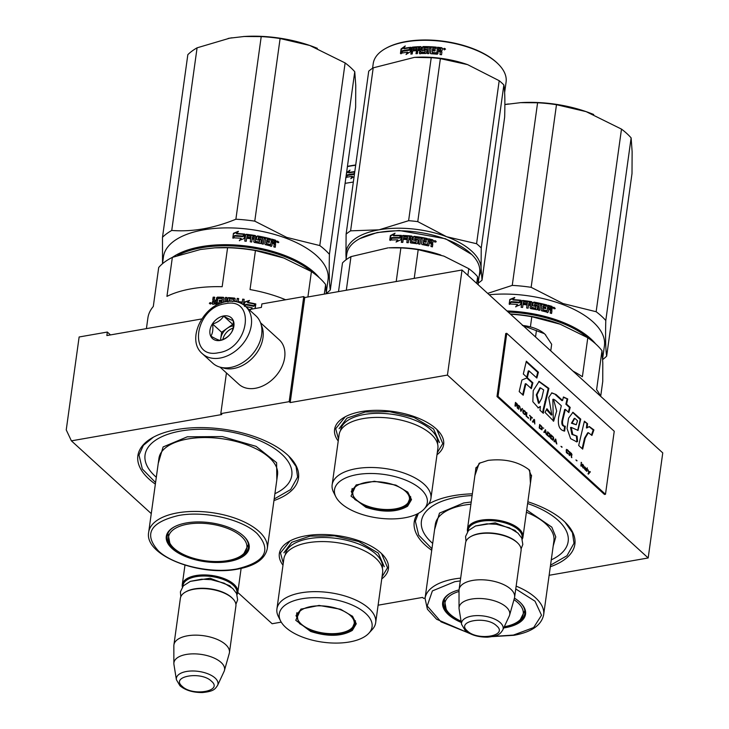 <?xml version="1.0" encoding="UTF-8"?>
<svg xmlns="http://www.w3.org/2000/svg" width="729" height="729" viewBox="0 0 729 729"><rect width="100%" height="100%" fill="white"/><g stroke="black" fill="none" stroke-linecap="round" stroke-linejoin="round"><path stroke-width="1.09" d="M474.889 475.609L479.108 463.325L488.102 460.382C504.641 458.477 518.31 461.612 529.117 469.795L529.701 470.351L530.42 483.318M151.268 513.617L71.396 440.845L221.816 414.537L220.805 413.616L289.176 401.661L290.188 402.581L447.442 375.08L648.181 557.967L549.137 575.29M237.782 592.44L272.127 623.732L281.239 622.138M378.105 605.198L422.547 597.425L423.567 598.354L425.098 598.081M282.989 565.203A55.058 25.852 7.9 0 1 289.577 541.164A55.058 25.852 7.9 0 1 305.998 535.788A55.058 25.852 7.9 0 1 381.96 553.985A55.058 25.852 7.9 0 1 381.75 578.908M338.229 441.036A55.058 25.852 7.9 0 1 344.817 417.006A55.058 25.852 7.9 0 1 361.238 411.621A55.058 25.852 7.9 0 1 437.19 429.818A55.058 25.852 7.9 0 1 436.99 454.741M155.359 484.129A81.083 38.072 7.9 0 1 152.944 437.427A81.083 38.072 7.9 0 1 177.129 429.509A81.083 38.072 7.9 0 1 288.994 456.308A81.083 38.072 7.9 0 1 273.949 500.577M431.732 550.295A81.083 38.072 7.9 0 1 417.38 513.881M428.616 503.994A81.083 38.072 7.9 0 1 429.308 503.602A81.083 38.072 7.9 0 1 453.493 495.674A81.083 38.072 7.9 0 1 472.365 493.834M527.86 501.762A81.083 38.072 7.9 0 1 565.358 522.474A81.083 38.072 7.9 0 1 550.322 566.752M71.396 440.845L66.239 429.91L79.133 336.98L107.336 332.05L106.853 335.55L201.76 318.947M447.442 375.08L462.022 270.012L662.761 452.9L648.181 557.967M462.022 270.012L304.768 297.514L290.188 402.581M304.768 297.514L303.756 296.594L289.176 401.661M226.446 372.947L220.805 413.616M303.756 296.594L261.875 303.92L261.392 307.419L249.054 309.579M528.889 469.594L531.496 476.411L531.213 477.595M475.682 469.895L475.736 468.674L480.092 462.824M107.336 332.05L110.489 334.912M431.942 548.718L418.692 535.159L415.348 521.208L418.373 513.371M428.57 504.058L429.782 503.347M564.975 522.101L572.42 532.68L574.005 543.223L566.989 555.735L550.541 565.175M338.511 439.013L335.695 428.716L345.291 416.742M436.799 429.436L442.776 443.578L437.272 452.718M283.271 563.18L280.455 552.883L290.051 540.909M381.559 553.603L387.546 567.745L382.032 576.885M155.578 482.552L142.319 468.984L138.984 455.033L143.376 445.328L153.409 437.172M288.602 455.935L296.047 466.505L297.632 477.048L290.616 489.569L274.168 499.01M202.38 353.729L212.722 363.151A32.03 23.337 -47.7 0 0 230.41 367.489A32.03 23.337 -47.7 0 0 261.647 334.693A32.03 23.337 -47.7 0 0 255.87 315.794L245.527 306.371C240.406 301.943 234.118 300.357 226.664 301.596C203.163 304.585 185.594 339.814 202.38 353.729A32.03 23.337 -47.7 0 0 220.067 358.067A32.03 23.337 -47.7 0 0 247.942 335.932A32.03 23.337 -47.7 0 0 245.527 306.371M225.334 303.692C194.67 307.574 187.444 359.634 218.527 352.718C249.19 348.836 256.408 296.776 225.334 303.692M223.63 315.949A14.015 10.206 -47.7 0 0 209.961 330.301A14.015 10.206 -47.7 0 0 220.231 340.461A14.015 10.206 -47.7 0 0 233.891 326.109A14.015 10.206 -47.7 0 0 223.63 315.949M223.685 316.14C221.242 319.903 217.543 322.528 212.586 324.004C213.278 329.189 212.722 333.235 210.9 336.133C215.292 338.703 218.436 340.124 220.313 340.407C225.27 338.93 228.97 336.306 231.412 332.542C233.234 329.645 233.79 325.599 233.098 320.414C231.211 320.131 228.077 318.71 223.685 316.14L232.733 324.387L221.634 332.251L220.513 340.343M212.586 324.004L221.634 332.251M233.38 324.678L232.733 324.387M233.344 325.899A12.01 8.748 -47.7 0 0 232.515 326.009A12.01 8.748 -47.7 0 0 227.184 328.314A12.01 8.748 -47.7 0 0 220.796 338.311A12.01 8.748 -47.7 0 0 220.705 340.279M222.864 339.486A12.01 8.748 132.3 0 1 233.061 328.15M222.281 367.616A30.035 21.879 -47.7 0 0 233.69 368.51A30.035 21.879 -47.7 0 0 262.978 337.764A30.035 21.879 -47.7 0 0 261.201 324.897M220.076 367.143L238.811 384.21A30.035 21.879 -47.7 0 0 255.387 388.275A30.035 21.879 -47.7 0 0 284.674 357.529A30.035 21.879 -47.7 0 0 279.262 339.814L260.526 322.747M182.387 587.009A28.03 13.158 7.9 0 1 182.268 584.658A28.03 13.158 7.9 0 1 203.555 574.917A28.03 13.158 7.9 0 1 233.963 584.321A28.03 13.158 -172.1 0 1 237.8 592.358A28.03 13.158 -172.1 0 1 237.043 594.591M182.906 586.326A27.228 12.785 7.9 0 1 202.753 576.019A27.228 12.785 7.9 0 1 233.18 585.141A27.228 12.785 -172.1 0 1 236.725 593.798M185.585 591.975L186.323 591.565A27.228 12.785 7.9 0 1 231.485 597.397A27.228 12.785 -172.1 0 1 232.013 597.898L232.615 598.5A28.03 13.158 -172.1 0 0 232.068 597.98A28.03 13.158 7.9 0 0 185.585 591.975A28.03 13.158 7.9 0 0 180.373 598.309L173.912 644.892A28.03 13.158 7.9 0 1 195.19 635.15A28.03 13.158 7.9 0 1 225.607 644.554A28.03 13.158 -172.1 0 1 229.444 652.592A28.03 13.158 -172.1 0 1 229.261 653.439L224.414 670.534A25.57 12.001 -172.1 0 0 221.078 662.433A25.57 12.001 7.9 0 0 192.529 653.867A25.57 12.001 7.9 0 0 173.867 663.527L173.848 645.748A28.03 13.158 7.9 0 1 173.912 644.892M229.444 652.592L235.904 606.018A28.03 13.158 -172.1 0 0 232.615 598.5M176.391 679.701L179.972 685.779C185.421 690.317 192.893 692.577 202.38 692.55C213.879 691.393 214.991 689.124 217.57 685.415A21.004 9.86 -172.1 0 0 215.11 678.034A21.004 9.86 -172.1 0 0 190.88 671.017A21.004 9.86 -172.1 0 0 176.391 679.701L173.939 664.465A25.57 12.001 7.9 0 1 173.867 663.527M217.57 685.415L224.085 671.427A25.57 12.001 -172.1 0 0 224.414 670.534M467.553 531.623A28.03 13.158 7.9 0 1 467.444 529.272A28.03 13.158 7.9 0 1 488.722 519.54A28.03 13.158 7.9 0 1 519.139 528.944A28.03 13.158 -172.1 0 1 522.966 536.981A28.03 13.158 -172.1 0 1 522.219 539.214M468.082 530.949A27.228 12.785 7.9 0 1 487.929 520.643A27.228 12.785 7.9 0 1 518.355 529.764A27.228 12.785 -172.1 0 1 521.9 538.412M470.761 536.59L471.499 536.179A27.228 12.785 7.9 0 1 516.651 542.021A27.228 12.785 -172.1 0 1 517.189 542.522L517.79 543.114A28.03 13.158 -172.1 0 0 517.244 542.604A28.03 13.158 7.9 0 0 470.761 536.59A28.03 13.158 7.9 0 0 465.549 542.932L459.088 589.515A28.03 13.158 7.9 0 1 480.365 579.774A28.03 13.158 7.9 0 1 510.783 589.178A28.03 13.158 -172.1 0 1 514.61 597.215A28.03 13.158 -172.1 0 1 514.437 598.062L509.589 615.158A25.57 12.001 -172.1 0 0 506.254 607.057A25.57 12.001 7.9 0 0 477.705 598.491A25.57 12.001 7.9 0 0 459.033 608.141L459.024 590.372A28.03 13.158 7.9 0 1 459.088 589.515M514.61 597.215L521.071 550.641A28.03 13.158 -172.1 0 0 517.79 543.114M461.566 624.325L465.148 630.403C470.597 634.941 478.069 637.201 487.555 637.173C499.055 636.016 500.167 633.738 502.746 630.038A21.004 9.86 -172.1 0 0 500.276 622.648A21.004 9.86 -172.1 0 0 476.055 615.64A21.004 9.86 -172.1 0 0 461.566 624.325L459.115 609.089A25.57 12.001 7.9 0 1 459.033 608.141M502.746 630.038L509.252 616.051A25.57 12.001 -172.1 0 0 509.589 615.158M545.811 335.112A26.025 12.22 -172.1 0 0 545.046 334.31A26.025 12.22 -172.1 0 0 544.7 333.973L544.381 333.682A26.025 12.22 -172.1 0 0 522.884 325.471M550.75 350.849L551.662 344.279L545.046 334.31M544.381 333.682L522.329 325.407M535.533 336.989L536.444 330.419M213.852 302.553L214.062 302.763A90.095 42.3 7.9 0 1 215.912 302.763L216.258 301.852L216.076 303.155A89.293 41.917 7.9 0 0 214.253 303.155L214.007 301.469A90.095 42.3 7.9 0 1 216.085 301.469M146.411 328.633L147.896 317.953A90.095 42.3 7.9 0 1 153.3 306.481L158.703 267.488A90.095 42.3 -172.1 0 1 172.354 257.383L200.384 249.518L214.827 247.842L227.585 247.723A90.095 42.3 7.9 0 1 255.442 250.566L283.854 258.048L311.42 271.589A90.095 42.3 7.9 0 1 325.635 284.529L326.337 293.751M324.305 294.097L325.635 284.529M214.827 247.842L215.511 247.796A84.09 39.475 7.9 0 1 280.419 256.808A84.09 39.475 7.9 0 1 283.854 258.048M255.442 250.566L250.029 289.559A90.095 42.3 7.9 0 1 285.64 299.765M307.902 296.967L311.42 271.589M227.585 247.723L222.172 286.716A90.095 42.3 7.9 0 0 191.517 288.775A90.095 42.3 7.9 0 0 166.941 296.375L172.354 257.383M274.906 493.688A74.076 34.782 7.9 0 0 278.031 492.111A74.076 34.782 7.9 0 0 272.719 447.387A74.076 34.782 7.9 0 0 180.92 430.994A74.076 34.782 -172.1 0 0 153.737 474.861A74.076 34.782 -172.1 0 0 156.316 477.231M248.534 545.019A41.043 19.273 7.9 0 1 248.215 545.757M228.195 560.519A41.043 19.273 -172.1 0 0 228.614 560.446A41.043 19.273 -172.1 0 0 248.489 547.151A41.043 19.273 -172.1 0 0 243.969 536.435M167.825 534.603A41.043 19.273 7.9 0 1 167.716 533.801M174.45 526.794A41.043 19.273 -172.1 0 0 167.178 535.87A41.043 19.273 -172.1 0 0 183.07 554.259M186.551 522.912A41.845 19.647 -172.1 0 0 174.067 526.994A41.845 19.647 -172.1 0 0 177.074 552.254A41.845 19.647 -172.1 0 0 228.924 561.521A41.845 19.647 -172.1 0 0 244.279 536.735A41.845 19.647 -172.1 0 0 186.551 522.912M178.441 515.521C150.101 522.374 143.44 534.184 158.448 550.951C173.502 565.294 211.137 573.878 237.034 568.912C265.374 562.059 272.035 550.24 257.027 533.473C241.973 519.139 204.339 510.546 178.441 515.521M158.229 463.425L163.123 446.941L187.307 436.808L222.372 436.58L256.061 446.339L276.601 462.669L276.829 479.882M244.725 305.679L246.001 304.248A90.095 42.3 7.9 0 1 253.792 305.715L255.487 303.875A90.095 42.3 7.9 0 0 247.723 302.353L247.614 302.717A89.293 41.917 7.9 0 1 255.186 304.203M244.261 305.314L244.725 301.934L249.446 300.439L247.723 302.353M244.643 302.298L249.318 300.804M245.846 306.663A90.095 42.3 7.9 0 1 252.216 307.838L251.131 309.214M250.457 309.761L252.216 307.838M255.05 308.467L255.633 304.294L253.747 306.344A89.293 41.917 7.9 0 0 246.028 304.886L245.072 305.97M244.434 306.426L246.028 304.886M246.129 304.522A90.095 42.3 7.9 0 1 253.92 305.989L253.747 306.344M212.986 304.458L212.458 303.92L212.722 301.979L213.743 301.159L212.75 299.983L213.551 300.776L212.522 301.596L212.257 303.537L212.795 304.066A90.095 42.3 7.9 0 1 216.914 304.066L217.935 298.462A90.095 42.3 7.9 0 1 222.063 298.562L222.181 298.954M218.755 304.093A90.095 42.3 7.9 0 0 218.108 304.084L218.29 302.79A90.095 42.3 7.9 0 1 221.461 302.872L221.88 301.587A90.095 42.3 7.9 0 0 219.183 301.505L219.365 300.211A90.095 42.3 7.9 0 1 222.063 300.293L222.381 299.172M222.063 300.293L222.272 298.781M219.365 300.211L219.502 300.594A89.293 41.917 7.9 0 1 222.172 300.676M219.374 301.514L219.502 300.594M233.562 301.277L233.59 299.337A90.095 42.3 7.9 0 0 229.462 298.972L229.225 300.694A90.095 42.3 7.9 0 1 231.922 300.913L232.469 301.514M233.635 301.287L233.608 299.71M243.413 304.704L244.151 299.337L243.386 304.686M238.811 302.043L238.811 302.043A89.293 41.917 7.9 0 1 242.201 302.499L242.684 299.118L244.151 299.337M238.839 301.66A90.095 42.3 7.9 0 1 242.265 302.125M240.889 303.255A90.095 42.3 7.9 0 1 242.083 303.428L242.028 303.847M238.164 302.189L238.665 298.58L237.189 298.398L238.638 298.954M234.829 301.432L234.829 301.195A90.095 42.3 7.9 0 1 236.779 301.414L237.18 298.781M236.779 301.414L237.189 298.398M234.829 301.195L235.166 298.726L234.629 298.125L235.175 299.109M227.913 301.906L227.375 301.323L227.822 298.097L228.578 297.979A89.293 41.917 7.9 0 1 234.638 298.498M228.514 297.596A90.095 42.3 7.9 0 1 234.629 298.125M227.475 301.469L227.885 298.48L228.578 297.979M226.382 301.642L226.965 297.496L225.489 297.414L227.038 297.879M225.006 301.934L225.58 297.797M224.86 301.97L225.489 297.414M223.329 302.38L223.949 297.888L223.411 297.314L223.949 297.888M212.75 299.983L213.141 297.177L214.608 297.159L214.262 299.628L214.8 300.175L216.267 300.175L216.613 297.705L217.461 297.55A89.293 41.917 7.9 0 1 223.521 297.696L224.049 298.27M217.297 297.159A90.095 42.3 7.9 0 1 223.411 297.314L223.521 297.696M214.8 300.175L216.44 300.558L216.777 298.088L217.461 297.55M212.95 300.558L213.342 297.569L214.791 297.55M211.31 303.218L209.332 303.282L211.31 303.218M253.92 305.989L255.815 303.947L255.186 308.431L254.412 308.64M221.826 301.97A89.293 41.917 7.9 0 1 221.999 301.97L221.871 302.845M218.308 304.084L218.436 303.173A89.293 41.917 7.9 0 1 220.805 303.237M229.097 300.649L229.28 301.077A89.293 41.917 7.9 0 1 230.701 301.186M242.62 299.491L244.078 299.71M214.444 300.02L214.982 300.558M210.626 303.865L210.799 302.644L210.253 303.182L209.925 302.663L209.77 303.783L210.699 304.002M210.9 303.875L210.799 302.644M317.343 48.333A84.09 39.475 7.9 0 0 313.178 46.692A84.09 39.475 -172.1 0 0 309.752 45.462L345.127 62.94L319.785 245.564L286.716 237.399L254.767 221.151A92.1 43.239 -172.1 0 0 235.886 219.229C213.761 228.314 192.383 232.05 171.743 230.446A92.1 43.239 -172.1 0 0 162.494 237.289L162.521 263.506M309.779 45.471L280.109 38.537L254.767 221.151M345.127 62.94A92.1 43.239 7.9 0 1 354.759 71.724L355.761 85.493L355.634 107.345L330.292 289.969A92.1 43.239 7.9 0 1 326.319 293.386M354.759 71.724L329.417 254.339C328.97 271.562 329.262 283.435 330.292 289.969M280.109 38.537A92.1 43.239 -172.1 0 0 261.219 36.605L244.151 36.496L229.717 38.172L197.085 47.822L171.743 230.446M261.219 36.605L235.886 219.229M197.085 47.822A92.1 43.239 -172.1 0 0 187.836 54.675L162.494 237.289M232.059 37.79A84.09 39.475 -172.1 0 0 229.717 38.172A84.09 39.475 -172.1 0 0 228.104 38.464M220.732 302.845L221.397 303.009M177.648 255.478A82.286 38.628 -172.1 0 1 283.335 256.07A82.286 38.628 7.9 0 1 311.83 271.862M319.275 277.722A83.088 39.011 7.9 0 0 283.827 255.077A83.088 39.011 -172.1 0 0 172.399 257.364M162.494 263.725L163.46 256.754A83.088 39.011 -172.1 0 1 286.16 238.265A83.088 39.011 7.9 0 1 328.059 279.599L326.273 292.466M221.261 303.064A83.088 39.011 7.9 0 1 220.386 302.836M319.785 245.564A92.1 43.239 7.9 0 1 329.417 254.339M309.752 45.462A84.09 39.475 -172.1 0 0 244.835 36.45A84.09 39.475 -172.1 0 0 243.386 36.541M240.825 238.684A82.286 38.628 -172.1 0 1 241.162 238.711L239.376 240.37L244.169 238.556L244.78 234.109L242.866 236.324A83.088 39.011 -172.1 0 0 234.902 235.74L233.262 238.192M242.866 236.324L242.885 236.706A82.286 38.628 -172.1 0 0 235.002 236.123M244.789 234.483L242.885 236.706M241.162 238.711L239.422 240.752M241.126 238.328A83.088 39.011 -172.1 0 0 233.162 237.809L234.902 235.74M236.515 233.426L238.31 231.312L233.444 233.307L232.824 237.791L234.774 235.485A83.088 39.011 -172.1 0 1 242.739 236.068L244.461 234.073A83.088 39.011 -172.1 0 0 236.515 233.426L236.597 233.809A82.286 38.628 -172.1 0 1 244.16 234.419M271.58 239.486A82.286 38.628 -172.1 0 1 275.289 240.534L276.091 240.934L275.817 242.875L274.842 243.422L275.598 244.488L274.961 247.222M275.598 244.488L275.207 247.295L273.812 246.876L274.15 244.406L273.639 243.696L272.236 243.295L271.89 245.764L271.224 246.147A83.088 39.011 -172.1 0 0 265.32 244.643L264.8 243.96L265.502 238.902L264.071 238.583L263.287 244.179L261.857 243.869L262.631 238.265A83.088 39.011 -172.1 0 0 258.458 237.435L258.148 239.085A82.286 38.628 -172.1 0 1 260.782 239.604L261.301 240.269L260.864 243.422M272.181 243.686L271.89 245.764L271.224 246.147M271.625 246.092L270.969 246.475M258.276 238.729A83.088 39.011 -172.1 0 1 260.936 239.249L260.782 239.604M260.936 239.249L261.465 239.914L261.018 243.14L260.335 243.559A83.088 39.011 -172.1 0 0 254.293 242.438L253.756 241.791L254.102 239.322A83.088 39.011 -172.1 0 0 252.161 239.012L252.088 239.385A82.286 38.628 -172.1 0 0 252.088 239.385L251.724 242.028L250.275 241.809L251.049 236.205A83.088 39.011 -172.1 0 0 247.259 235.704L246.812 237.344A82.286 38.628 -172.1 0 1 250.22 237.791L250.093 238.711A83.088 39.011 -172.1 0 0 246.657 238.265L246.238 241.281L244.753 241.108L245.637 234.747L244.798 241.108M246.839 236.971A83.088 39.011 -172.1 0 1 250.275 237.417L250.22 237.791M255.15 235.904L255.25 235.54A83.088 39.011 -172.1 0 0 246.329 234.273L246.32 234.656A82.286 38.628 -172.1 0 1 255.15 235.904L255.688 236.542L255.323 241.281A83.088 39.011 -172.1 0 1 259.406 242.037L259.26 242.393A82.286 38.628 -172.1 0 0 255.214 241.645M259.406 242.037L259.642 240.324A83.088 39.011 -172.1 0 0 256.982 239.814L256.444 239.167L256.836 236.36L257.401 236.287A82.286 38.628 -172.1 0 1 270.24 239.13L270.113 240.041M257.519 235.932A83.088 39.011 -172.1 0 1 270.486 238.793L270.24 239.13M270.486 238.793L270.304 240.087A83.088 39.011 -172.1 0 0 267.233 239.312L266.614 240.898A82.286 38.628 -172.1 0 1 269.201 241.536L269.074 242.456M266.823 240.552A83.088 39.011 -172.1 0 1 269.438 241.208L269.201 241.536M270.368 244.971L270.623 244.643A83.088 39.011 -172.1 0 0 266.641 243.623L266.422 243.96A82.286 38.628 -172.1 0 1 270.368 244.971L270.778 244.634M275.58 240.215A83.088 39.011 -172.1 0 0 271.635 239.094L270.623 244.826M274.359 241.208A83.088 39.011 -172.1 0 0 272.591 240.707L272.418 242.001A83.088 39.011 -172.1 0 1 274.405 242.566L274.359 241.208M272.537 241.089A82.286 38.628 -172.1 0 0 272.327 241.035L272.145 242.329A82.286 38.628 -172.1 0 1 274.122 242.894L274.177 242.502M254.239 238.018L254.184 238.392A82.286 38.628 -172.1 0 0 252.27 238.091L252.681 236.834M266.595 242.228A82.286 38.628 -172.1 0 0 266.431 242.192L266.422 243.96M267.024 239.659L266.614 240.898M256.717 236.725L257.401 236.287M245.627 235.13L246.32 234.656M258.321 237.791L258.148 239.085M264.016 238.957L263.16 244.151M275.289 240.534L275.526 243.194L274.551 243.75L275.298 244.807M274.551 243.75L275.471 243.386M276.984 241.554L278.87 242.146L277.184 241.144M277.056 241.326L277.667 241.272M277.758 241.299L278.46 242.702M252.161 239.012L251.742 242.028M250.275 237.417L250.093 238.711M245.637 234.747L246.329 234.273M255.25 235.54L255.788 236.178L255.323 241.281M269.438 241.208L269.256 242.502A83.088 39.011 -172.1 0 0 266.65 241.846L266.641 243.623M233.444 233.307L233.025 237.554M238.374 231.694L233.562 233.699M234.938 235.877A82.286 38.628 -172.1 0 0 234.866 235.868L232.934 238.183M277.448 242.547L277.776 241.153L277.33 242.438M254.221 236.688L252.763 236.46L252.343 237.718A83.088 39.011 -172.1 0 1 254.284 238.028L254.221 236.688M187.708 524.151A39.503 18.544 7.9 0 1 233.344 531.004A39.503 18.544 7.9 0 1 243.996 553.375A39.503 18.544 7.9 0 1 227.721 560.61A39.503 18.544 -172.1 0 1 169.811 543.087A39.503 18.544 -172.1 0 1 187.708 524.151M340.653 609.271L352.59 616.342L356.271 623.787L352.344 630.394C341.664 636.535 327.768 636.9 310.672 631.469L295.774 620.288L300.858 609.162L319.083 605.425L340.653 609.271M352.253 616.014L355.506 623.796L351.752 629.428C341.345 635.415 327.813 635.77 311.165 630.485L299.555 623.623L296.02 615.549L301.259 608.943M375.681 622.675L382.625 572.593A49.854 23.401 7.9 0 0 357.483 547.798A49.854 23.401 -172.1 0 0 283.863 558.888L276.92 608.97A49.854 23.401 -172.1 0 0 278.314 616.415L280.574 620.935A46.847 21.998 -172.1 0 0 302.89 637.237A46.847 21.998 7.9 0 0 368.901 633.191L372.309 629.455A49.854 23.401 7.9 0 0 375.681 622.675A49.854 23.401 7.9 0 0 350.531 597.871A49.854 23.401 -172.1 0 0 276.92 608.97M368.901 633.191A46.847 21.998 7.9 0 0 348.444 603.512A46.847 21.998 -172.1 0 0 297.414 599.73A46.847 21.998 -172.1 0 0 280.574 620.935M355.123 622.274L355.46 621.655M296.648 613.49L296.803 614.183M283.882 552.801L291.718 542.285L310.098 536.116L334.447 535.842L358.714 541.529L378.287 553.111L384.265 566.734M355.706 164.991A66.275 31.11 -172.1 0 0 347.441 166.385M345.09 183.343L353.346 182.04M355.67 165.264A67.068 31.493 -172.1 0 0 347.414 166.622M354.431 174.231L354.321 174.386A66.275 31.11 -172.1 0 0 347.441 175.498L345.938 177.894M354.112 176.536L350.804 178.669L352.389 176.318L351.916 177.94M354.576 173.128L353.975 174.012A67.068 31.493 -172.1 0 0 347.013 175.133L347.441 175.498M352.389 176.318A67.068 31.493 -172.1 0 0 345.911 177.439M354.649 172.636L353.857 173.784A67.068 31.493 -172.1 0 0 346.904 174.924L346.075 176.208M354.795 171.57A67.068 31.493 -172.1 0 0 348.435 172.545L350.02 170.103L346.585 172.545M347.013 175.133L346.011 176.7M348.435 172.545L348.854 172.91A66.275 31.11 -172.1 0 1 354.741 171.998M347.332 175.288L345.655 177.949M349.227 171.315L346.485 173.32M339.714 609.417A28.723 13.487 7.9 0 1 352.754 627.031A28.723 13.487 7.9 0 1 311.784 630.102A28.723 13.487 -172.1 0 1 297.787 619.404A28.723 13.487 -172.1 0 1 309.005 606.956A28.723 13.487 -172.1 0 1 339.714 609.417M395.893 485.113L407.83 492.175L411.511 499.629L407.584 506.227C396.904 512.378 383.007 512.733 365.912 507.311L351.013 496.121L356.098 484.995L374.323 481.258L395.893 485.113M407.484 491.847L410.746 499.638L406.992 505.27C396.585 511.257 383.053 511.603 366.395 506.318L354.795 499.456L351.25 491.382L356.499 484.776M359.825 238.62L377.221 232.533L399.182 230.492L445.537 238.766L471.791 254.549A67.068 31.493 7.9 0 1 479.655 272.546L478.206 282.989M345.993 259.825L346.785 254.102A67.068 31.493 7.9 0 1 359.251 238.93A67.068 31.493 7.9 0 1 445.829 239.176A67.068 31.493 7.9 0 1 471.791 254.549M391.746 237.864A67.068 31.493 7.9 0 1 399.492 237.745L401.378 235.394L400.768 239.85L396.066 242.037L397.788 239.868A67.068 31.493 7.9 0 0 390.061 240.078L391.992 238.255A66.275 31.11 7.9 0 1 399.647 238.137L401.515 235.786M390.325 240.461L391.992 238.255M397.478 240.26A66.275 31.11 7.9 0 1 397.952 240.26L396.849 241.663M393.314 235.431L395.063 233.189L390.361 235.613L389.742 240.096L391.628 237.627A67.068 31.493 7.9 0 1 399.364 237.499L401.059 235.394A67.068 31.493 7.9 0 0 393.314 235.431L393.542 235.822A66.275 31.11 7.9 0 1 400.759 235.768M390.124 239.586L390.626 235.996L394.425 234.009M432.215 246.821L432.552 244.406L431.759 243.368L432.898 242.766M423.23 243.24L423.44 241.736L423.44 243.495A67.068 31.493 7.9 0 1 427.586 244.361L428.606 238.811A67.068 31.493 7.9 0 1 432.753 239.814L433.29 240.515L432.753 242.921M431.996 243.03L432.552 244.406M428.734 245.746L429.263 242.976L430.739 243.331L431.276 244.024L430.939 246.493A67.068 31.493 7.9 0 1 432.415 246.876L432.798 244.078M429.263 242.976L428.716 245.764M414.664 238.902L415.047 237.754A67.068 31.493 7.9 0 1 419.303 238.365L418.528 243.969L419.995 244.206L420.77 238.602L422.246 238.857L421.544 243.914L422.091 244.57A67.068 31.493 7.9 0 1 428.224 245.837L428.916 245.445M420.77 238.602L419.95 244.197M414.655 238.811L414.837 239.431A66.275 31.11 7.9 0 1 417.507 239.795L418.109 240.06L417.662 243.276L416.97 243.732A67.068 31.493 7.9 0 0 410.846 242.967L410.309 242.365L410.655 239.896L410.345 242.62M414.865 239.057A67.068 31.493 7.9 0 1 417.571 239.422L417.507 239.795M417.626 243.404L418.045 240.424M410.846 242.967L410.318 242.538M406.764 238.647A66.275 31.11 7.9 0 0 403.511 238.465L403.82 236.788A67.068 31.493 7.9 0 1 407.593 237.016L406.818 242.62L408.286 242.73L408.705 239.723A67.068 31.493 7.9 0 1 410.655 239.896M406.928 242.629L407.593 237.016M403.401 238.073A67.068 31.493 7.9 0 1 406.818 238.265L406.636 239.559A67.068 31.493 7.9 0 0 403.228 239.367L402.809 242.383L401.342 242.329L402.217 235.968L402.909 235.449A67.068 31.493 7.9 0 1 411.803 236.068L412.35 237.053M402.217 235.968L403.028 235.832A66.275 31.11 7.9 0 1 411.812 236.451M411.675 241.91L412.35 236.679L411.803 236.068M411.885 242.146A66.275 31.11 7.9 0 1 415.967 242.648L416.259 240.561A67.068 31.493 7.9 0 0 413.553 240.215L413.015 239.595L413.398 236.797L414.09 236.324A67.068 31.493 7.9 0 1 427.404 238.547L427.23 238.893A66.275 31.11 7.9 0 0 414.072 236.697L413.389 237.171L413.024 239.795M411.885 241.764A67.068 31.493 7.9 0 1 416.022 242.274M413.553 240.215L413.006 239.686M427.103 239.814L427.23 238.893M423.622 240.442A67.068 31.493 7.9 0 1 426.328 240.98L426.164 241.335A66.275 31.11 7.9 0 0 423.485 240.798L424.041 239.194A67.068 31.493 7.9 0 1 427.23 239.841L427.404 238.547M423.44 241.736A67.068 31.493 7.9 0 1 426.155 242.283L426.328 240.98M423.44 243.495L423.303 243.86A66.275 31.11 7.9 0 1 427.394 244.707L427.686 244.361M428.552 239.185A66.275 31.11 7.9 0 1 432.507 240.151L433.044 240.852L432.78 242.793M409.297 237.153L408.887 238.429A67.068 31.493 7.9 0 1 410.828 238.602L410.773 237.28L409.297 237.153M408.887 238.429L408.923 238.811A66.275 31.11 7.9 0 1 410.846 238.984L410.791 237.663M429.618 240.379A67.068 31.493 7.9 0 1 431.477 240.834L431.532 242.183A67.068 31.493 7.9 0 0 429.436 241.682L429.417 240.725A66.275 31.11 7.9 0 1 429.563 240.761M429.436 241.682L429.235 242.019A66.275 31.11 7.9 0 1 431.304 242.529L431.532 242.183M429.235 242.019L429.417 240.725M426.037 242.256L426.164 241.335M423.485 240.798L423.904 239.549M401.515 242.329L402.344 236.36M434.247 241.117L436.243 241.682L434.393 240.77M436.243 241.682L435.742 241.281M434.293 240.953L434.803 240.807M417.571 239.422L418.109 240.06M440.845 255.032A67.068 31.493 -172.1 0 0 440.763 255.004A67.068 31.493 -172.1 0 0 388.985 247.814L400.877 247.906A74.076 34.782 -172.1 0 1 418.2 249.673L443.915 256.134L468.774 268.664A74.076 34.782 7.9 0 1 477.623 276.719L478.297 284.839M346.311 290.251L350.977 256.626A74.076 34.782 -172.1 0 0 342.493 262.914L338.511 291.618M414.218 278.378L418.2 249.673M396.212 281.531L400.877 247.906M350.977 256.626L388.038 247.869M476.693 283.381L477.623 276.719M467.854 275.325L468.774 268.664M430.912 498.508L437.865 448.426A49.854 23.401 7.9 0 0 412.723 423.631A49.854 23.401 -172.1 0 0 339.103 434.721L332.151 484.803A49.854 23.401 -172.1 0 0 333.554 492.248L335.814 496.768A46.847 21.998 -172.1 0 0 358.13 513.07A46.847 21.998 7.9 0 0 424.141 509.024L427.54 505.297A49.854 23.401 7.9 0 0 430.912 498.508A49.854 23.401 7.9 0 0 405.771 473.713A49.854 23.401 -172.1 0 0 332.151 484.803M424.141 509.024A46.847 21.998 7.9 0 0 403.684 479.345A46.847 21.998 -172.1 0 0 352.654 475.563A46.847 21.998 -172.1 0 0 335.814 496.768M410.354 498.117L410.7 497.488M351.888 489.323L352.043 490.025M434.648 242.019L434.921 240.661L434.53 241.91M434.748 241.891L435.304 241.481L435.623 242.137L435.778 241.007L434.921 240.661M339.122 428.643L346.949 418.118L365.338 411.958L389.687 411.685L413.954 417.362L433.527 428.944L439.505 442.567M479.199 275.854A68.07 31.958 -172.1 0 0 481.076 268.126A68.07 31.958 -172.1 0 0 446.604 236.715A68.07 31.958 -172.1 0 0 379.044 229.817L350.594 230.847A76.08 35.721 -172.1 0 0 348.234 232.46A76.08 35.721 -172.1 0 0 346.111 234.164L368.728 71.16A76.08 35.721 7.9 0 1 370.851 69.455A76.08 35.721 -172.1 0 1 373.212 67.843L414.473 57.363L431.231 57.691A76.08 35.721 -172.1 0 1 440.38 58.63L467.599 64.626L499.192 80.7L476.575 243.714A76.08 35.721 -172.1 0 1 481.24 247.969L503.857 84.956A76.08 35.721 -172.1 0 0 499.192 80.7M478.215 283.08A76.08 35.721 -172.1 0 0 479.91 281.895A76.08 35.721 -172.1 0 0 482.033 280.191L504.65 117.187C505.124 101.103 504.86 90.36 503.857 84.956M481.24 247.969L481.076 268.126L482.033 280.191M504.641 92.483L506.09 82.031A67.068 31.493 -172.1 0 0 498.226 64.034L497.625 63.441A66.275 31.11 -172.1 0 0 386.434 48.014L385.687 48.424A67.068 31.493 -172.1 0 0 381.613 51.021A67.068 31.493 7.9 0 0 373.221 63.596L372.574 68.253M346.321 257.41A68.07 31.958 7.9 0 1 345.947 254.321L346.12 258.859M476.575 243.714L446.604 236.715L417.763 221.634A76.08 35.721 -172.1 0 0 408.614 220.696L379.044 229.817A68.07 31.958 -172.1 0 0 345.947 254.321L346.111 234.164M417.763 221.634L440.38 58.63M467.198 64.489L467.216 64.498A67.068 31.493 -172.1 0 0 467.198 64.489A67.068 31.493 -172.1 0 0 415.421 57.309L414.473 57.363M408.614 220.696L431.231 57.691M350.594 230.847L373.212 67.843M498.226 64.034A67.068 31.493 -172.1 0 0 385.687 48.424M411.302 47.677L409.561 50.228A66.275 31.11 -172.1 0 0 402.681 51.34L401.169 53.727M409.561 50.228L409.215 49.845L410.974 47.294L410.354 51.741L406.044 54.502L407.62 52.151L407.985 52.534L407.156 53.773M409.215 49.845A67.068 31.493 -172.1 0 0 402.244 50.975L402.681 51.34M407.62 52.151A67.068 31.493 -172.1 0 0 400.722 53.363L402.244 50.975M441.838 47.759A67.068 31.493 -172.1 0 0 437.528 47.267L437.537 47.64A66.275 31.11 -172.1 0 1 441.801 48.132L442.412 48.387L442.138 50.328L441.036 51.385L441.874 52.315M441.063 51.003L441.911 51.941L441.528 54.739A67.068 31.493 -172.1 0 0 439.979 54.538L440.298 52.452L439.733 51.832L440.325 52.069L439.751 51.449L438.22 51.276L437.874 53.746L437.163 54.219A67.068 31.493 -172.1 0 0 430.903 53.718L430.438 53.472M439.979 54.538L440.325 52.069L439.751 51.449M430.903 53.718L430.356 53.144L431.067 48.078L429.591 48.014L428.807 53.618L427.34 53.563L428.123 47.959L427.522 53.563M428.123 47.959A67.068 31.493 -172.1 0 0 423.932 47.886L423.923 49.572A66.275 31.11 -172.1 0 1 426.547 49.599L427.076 50.155M423.923 49.572L423.749 49.18A67.068 31.493 -172.1 0 1 426.401 49.208L426.547 49.599M426.401 49.208L426.939 49.763L426.492 52.989L425.809 53.518A67.068 31.493 -172.1 0 0 419.84 53.536L419.321 53.007L419.886 50.93A66.275 31.11 -172.1 0 0 419.612 50.939M419.667 50.538A67.068 31.493 -172.1 0 0 417.799 50.611L417.38 53.627L415.986 53.691L417.024 48.479A66.275 31.11 -172.1 0 0 416.706 48.497M416.76 48.096A67.068 31.493 -172.1 0 0 413.215 48.351L413.124 50.046A66.275 31.11 -172.1 0 1 415.967 49.827M411.739 47.749L412.696 47.531A66.275 31.11 -172.1 0 1 421.007 47.02L420.797 46.638A67.068 31.493 -172.1 0 0 412.386 47.148L411.739 47.749L410.855 54.11L412.222 53.973L412.641 50.966A67.068 31.493 -172.1 0 1 415.84 50.72L416.022 49.417A67.068 31.493 -172.1 0 0 412.814 49.663M412.058 48.132L411.238 54.064M425.025 52.597L424.87 52.206A67.068 31.493 -172.1 0 0 420.843 52.224L421.043 52.606A66.275 31.11 -172.1 0 1 425.025 52.597L425.262 50.875M424.87 52.206L425.107 50.492A67.068 31.493 -172.1 0 0 422.465 50.483L421.945 49.946L422.337 47.148L423.194 46.984L422.528 47.531L422.137 50.337L422.656 50.875M436.243 47.522A66.275 31.11 -172.1 0 0 423.194 46.984M432.27 52.497L432.343 52.88A66.275 31.11 -172.1 0 1 436.516 53.226L436.498 52.843A67.068 31.493 -172.1 0 0 432.27 52.497L432.27 50.766A67.068 31.493 -172.1 0 1 435.022 50.966L435.204 49.672A67.068 31.493 -172.1 0 0 432.452 49.472L432.871 48.187A67.068 31.493 -172.1 0 1 436.115 48.442L436.297 47.148A67.068 31.493 -172.1 0 0 423.002 46.592M432.452 49.472L432.516 49.854A66.275 31.11 -172.1 0 1 435.149 50.046M437.528 47.267L436.789 53.035L437.537 47.64M419.84 49.244L419.795 47.959L418.391 48.005L418.227 49.7A66.275 31.11 -172.1 0 1 420.068 49.627L419.84 49.244A67.068 31.493 -172.1 0 0 417.981 49.317M440.58 50.237L440.507 48.907A67.068 31.493 -172.1 0 0 438.585 48.688L438.402 50.365A66.275 31.11 -172.1 0 1 440.553 50.611L440.58 50.237A67.068 31.493 -172.1 0 0 438.402 49.982M440.726 49.144L440.553 50.611M420.022 48.342L420.068 49.627M421.007 47.02L421.517 47.549M417.024 48.479L416.305 53.673M419.886 50.93L419.539 53.399L420.05 53.919M430.456 53.49L431.012 48.46M441.801 48.132L442.366 48.761M445.528 49.18L443.414 48.861L445.528 49.18M420.797 46.638L421.316 47.166L420.843 52.224M401.068 48.943L405.26 45.945L403.675 48.378A67.068 31.493 -172.1 0 1 410.673 47.33L409.097 49.618A67.068 31.493 -172.1 0 0 402.144 50.757L400.449 53.427L401.068 48.943L401.087 52.415M403.675 48.378L404.094 48.743A66.275 31.11 -172.1 0 1 410.363 47.786M402.572 51.121L400.895 53.791M404.467 47.157L401.515 49.308M444.581 49.654L444.234 49.053L443.952 49.563L444.125 48.333L445.036 48.57L444.526 49.909M394.954 485.259A28.723 13.487 7.9 0 1 407.994 502.864A28.723 13.487 7.9 0 1 367.024 505.935A28.723 13.487 -172.1 0 1 353.027 495.237A28.723 13.487 -172.1 0 1 364.245 482.798A28.723 13.487 -172.1 0 1 394.954 485.259M600.65 396.312A90.095 42.3 7.9 0 0 596.595 389.696L601.999 350.704L602.801 363.006L602.755 381.376L600.678 396.348M510.264 313.971A84.09 39.475 7.9 0 1 556.792 322.974A84.09 39.475 7.9 0 1 560.218 324.214L587.793 337.755A90.095 42.3 7.9 0 1 601.999 350.704M510.5 314.19A90.095 42.3 7.9 0 1 531.806 316.732L560.218 324.214M572.93 371.07A90.095 42.3 7.9 0 1 582.38 376.747L587.793 337.755M530.402 326.893L531.806 316.732M472.119 495.565A74.076 34.782 7.9 0 0 457.283 497.16A74.076 34.782 -172.1 0 0 430.11 541.027A74.076 34.782 -172.1 0 0 432.689 543.397M524.898 611.184A41.043 19.273 7.9 0 1 524.579 611.923M504.559 626.685A41.043 19.273 -172.1 0 0 504.987 626.612A41.043 19.273 -172.1 0 0 524.862 613.326A41.043 19.273 -172.1 0 0 520.342 602.61M444.198 600.769A41.043 19.273 7.9 0 1 444.089 599.976M450.814 592.959A41.043 19.273 -172.1 0 0 443.551 602.036A41.043 19.273 -172.1 0 0 459.443 620.425M459.042 589.898A41.845 19.647 -172.1 0 0 450.44 593.16A41.845 19.647 -172.1 0 0 461.266 622.448M503.721 627.942A41.845 19.647 -172.1 0 0 505.297 627.687A41.845 19.647 -172.1 0 0 520.643 602.91A41.845 19.647 -172.1 0 0 514.419 598.117M460.272 580.913L454.805 581.687L432.388 590.909L427.203 605.963L441.009 621.828L469.194 633.2M493.478 636.39L513.407 635.077L533.655 627.56L541.519 615.24L535.013 601.197L515.758 588.959M434.602 529.591L439.487 513.107L463.671 502.983L471.226 501.98M526.712 509.999L551.826 527.149L555.771 536.899L553.193 546.048M527.614 503.52A74.076 34.782 7.9 0 1 554.395 558.277A74.076 34.782 7.9 0 1 551.279 559.854M593.716 114.508A84.09 39.475 7.9 0 0 589.551 112.867A84.09 39.475 -172.1 0 0 586.116 111.628L621.491 129.115L596.149 311.73L563.089 303.574L531.14 287.326A92.1 43.239 -172.1 0 0 512.25 285.394L487.674 293.386M586.152 111.637L556.482 104.703L531.14 287.326M621.491 129.115A92.1 43.239 7.9 0 1 631.132 137.89L632.125 151.659L632.007 173.511L606.665 356.135A92.1 43.239 7.9 0 1 602.692 359.552M631.132 137.89L605.79 320.505C605.334 337.737 605.626 349.61 606.665 356.135M556.482 104.703A92.1 43.239 -172.1 0 0 537.592 102.771L520.524 102.661L504.878 104.557A84.09 39.475 -172.1 0 1 506.081 104.338A84.09 39.475 -172.1 0 1 508.423 103.955M537.592 102.771L512.25 285.394M508.195 312.085A82.286 38.628 -172.1 0 1 559.708 322.236A82.286 38.628 7.9 0 1 588.203 338.037M595.648 343.897A83.088 39.011 7.9 0 0 560.191 321.243A83.088 39.011 -172.1 0 0 506.956 310.955M489.195 294.771A83.088 39.011 -172.1 0 1 562.524 304.44A83.088 39.011 7.9 0 1 604.432 345.765L602.646 358.632M596.149 311.73A92.1 43.239 7.9 0 1 605.79 320.505M586.116 111.628A84.09 39.475 -172.1 0 0 521.208 102.616A84.09 39.475 -172.1 0 0 519.759 102.707M517.198 304.85A82.286 38.628 -172.1 0 1 517.526 304.877L515.749 306.544L520.533 304.722L521.153 300.275L519.239 302.499A83.088 39.011 -172.1 0 0 511.275 301.906L509.635 304.358M519.239 302.499L519.258 302.872A82.286 38.628 -172.1 0 0 511.366 302.289M521.153 300.649L519.258 302.872M517.526 304.877L515.795 306.927M517.499 304.494A83.088 39.011 -172.1 0 0 509.525 303.975L511.275 301.906M512.879 299.592L514.674 297.478L509.817 299.473L509.197 303.957L511.138 301.651A83.088 39.011 -172.1 0 1 519.112 302.234L520.825 300.239A83.088 39.011 -172.1 0 0 512.879 299.592L512.961 299.974A82.286 38.628 -172.1 0 1 520.524 300.585M547.944 305.651A82.286 38.628 -172.1 0 1 551.653 306.709L552.464 307.1L552.19 309.05L551.206 309.597L551.962 310.663L551.334 313.388M551.962 310.663L551.58 313.461L550.176 313.042L550.523 310.572L550.012 309.861L548.6 309.47L548.263 311.939L547.597 312.313A83.088 39.011 -172.1 0 0 541.693 310.818L541.164 310.135L541.866 305.068L540.435 304.749L539.66 310.354L538.221 310.035L539.004 304.44A83.088 39.011 -172.1 0 0 534.822 303.601L534.512 305.26A82.286 38.628 -172.1 0 1 537.145 305.77L537.674 306.435L537.227 309.597M548.554 309.852L548.263 311.939L547.597 312.313M547.998 312.267L547.333 312.641M534.649 304.895A83.088 39.011 -172.1 0 1 537.3 305.415L537.145 305.77M537.3 305.415L537.829 306.08L537.382 309.306L536.708 309.725A83.088 39.011 -172.1 0 0 530.666 308.604L530.129 307.957L530.466 305.487A83.088 39.011 -172.1 0 0 528.534 305.187L528.088 308.194M523.203 303.136L523.185 303.519A82.286 38.628 -172.1 0 1 526.593 303.957L526.639 303.583A83.088 39.011 -172.1 0 0 523.203 303.136L523.622 301.87A83.088 39.011 -172.1 0 1 527.422 302.371L526.639 307.975L528.115 308.194L528.534 305.187M522 301.296L521.162 307.283L522 300.922L522.702 300.448A83.088 39.011 -172.1 0 1 531.623 301.706L531.523 302.07A82.286 38.628 -172.1 0 0 522.693 300.822M535.624 308.558L535.769 308.203A83.088 39.011 -172.1 0 0 531.696 307.456L531.587 307.811A82.286 38.628 -172.1 0 1 535.624 308.558L535.915 308.194M535.769 308.203L536.015 306.49A83.088 39.011 -172.1 0 0 533.346 305.989L532.817 305.333L533.2 302.535L533.765 302.462A82.286 38.628 -172.1 0 1 546.613 305.296L546.486 306.207M533.883 302.098A83.088 39.011 -172.1 0 1 546.85 304.959L546.613 305.296M546.85 304.959L546.677 306.253A83.088 39.011 -172.1 0 0 543.606 305.478L542.977 307.064A82.286 38.628 -172.1 0 1 545.565 307.711L545.438 308.622M543.196 306.727A83.088 39.011 -172.1 0 1 545.802 307.374L545.565 307.711M546.741 311.137L546.996 310.809A83.088 39.011 -172.1 0 0 543.005 309.789L542.795 310.135A82.286 38.628 -172.1 0 1 546.741 311.137L547.142 310.8M551.953 306.39A83.088 39.011 -172.1 0 0 547.998 305.269L546.996 310.809M550.732 307.374A83.088 39.011 -172.1 0 0 548.964 306.873L548.782 308.167A83.088 39.011 -172.1 0 1 550.778 308.741L550.732 307.374M548.91 307.264A82.286 38.628 -172.1 0 0 548.7 307.201L548.518 308.495A82.286 38.628 -172.1 0 1 550.486 309.06L550.541 308.668M530.612 304.184L530.557 304.558A82.286 38.628 -172.1 0 0 528.634 304.257L529.054 303M542.959 308.394A82.286 38.628 -172.1 0 0 542.804 308.358L542.795 310.135M543.387 305.825L542.977 307.064M533.09 302.89L533.765 302.462M531.523 302.07L532.052 302.717L531.587 307.811M526.593 303.957L526.456 304.886A83.088 39.011 -172.1 0 0 523.021 304.43L522.611 307.447L521.126 307.274M534.694 303.957L534.512 305.26M540.389 305.123L539.524 310.326M551.653 306.709L551.889 309.369L550.914 309.916L551.671 310.973M550.914 309.916L551.835 309.552M553.357 307.729L555.234 308.321L553.557 307.319M553.429 307.492L554.031 307.438M554.131 307.465L554.833 308.868M526.639 303.583L526.466 304.886M522 300.922L522.702 300.448M531.623 301.706L532.161 302.353L531.696 307.456M545.802 307.374L545.629 308.668A83.088 39.011 -172.1 0 0 543.014 308.021L543.005 309.789M509.817 299.473L509.389 303.729M514.747 297.86L509.926 299.865M511.302 302.043A82.286 38.628 -172.1 0 0 511.239 302.034L509.307 304.348M553.821 308.713L554.149 307.328L553.703 308.613M530.594 302.863L529.126 302.626L528.707 303.893A83.088 39.011 -172.1 0 1 530.648 304.193L530.594 302.863M513.972 599.675A39.503 18.544 7.9 0 1 520.36 619.55A39.503 18.544 7.9 0 1 504.277 626.74M459.024 591.474A39.503 18.544 -172.1 0 0 446.175 609.253A39.503 18.544 -172.1 0 0 461.065 621.199M588.248 474.005L589.725 471.69M589.041 472.465L588.057 469.804L588.759 472.793L587.984 473.768L588.412 474.151L590.326 471.873L589.898 471.481L588.704 472.529L588.585 472.037M514.975 405.898L515.394 406.29L515.613 404.723L516.815 405.816L517.663 408.349L517.262 406.062L517.964 405.606L517.162 403.948L515.458 402.399L514.975 405.898M518.72 405.37L518.656 409.261L518.72 405.37M519.704 406.272L520.925 411.32L522.538 408.851L522.119 408.468L520.697 410.618L519.704 406.272M524.807 410.919L523.249 410.081L522.784 411.675L524.324 414.418L525.5 414.573L525.755 412.705L523.577 410.044M526.93 412.851L526.511 412.468L526.019 415.967L528.571 418.291L526.511 415.913L526.93 412.851L526.466 412.796M534.804 423.977L534.585 419.822L534.02 419.312L532.398 421.781L532.826 422.164L533.227 421.526L534.649 422.82L534.804 423.977M541.893 429.846L542.23 427.385L539.688 424.469L539.196 427.978L541.893 429.846M543.014 428.096L543.725 428.151L543.014 428.096M545.42 429.7L543.807 432.169L544.226 432.561L544.636 431.923L546.057 433.208L546.641 434.748L545.42 429.7M549.575 437.172L550.204 436.662L550.24 434.675L547.689 431.768L547.206 435.268L549.575 437.172L549.857 434.648M552.974 440.27L553.603 439.76L553.639 437.774L551.088 434.867L550.605 438.366L552.974 440.27L553.265 437.746M560.984 446.394L561.977 447.296L560.984 446.394M581.204 462.295L581.141 466.186L581.204 462.295M585.469 470.05L586.244 470.834L586.307 468.629L584.33 466.742L585.943 468.382L584.093 467.872L585.469 470.05M532.27 418.136L529.628 415.311L530.712 416.715L530.275 419.84L530.703 420.232L531.131 417.097L532.27 418.136M556.838 444.043L555.626 438.995L554.004 441.464L554.432 441.856L554.842 441.218L556.254 442.503L556.838 444.043M582.353 466.624L583.264 468.118L582.918 465.457L583.738 465.867L582.69 464.236L582.608 464.838L582.034 464.318L582.353 466.624M568.529 454.112L566.36 451.369L566.798 449.93L568.893 452.089L568.629 451.096L566.397 449.392L566.296 452.408L568.529 454.112M569.522 455.598L569.741 454.03L570.944 455.133L571.791 457.666L571.39 455.37L572.092 454.914L569.586 451.707L569.522 455.598M575.928 460.017L576.921 460.919L575.928 460.017M586.809 471.344L587.292 467.845L586.809 471.344M585.241 438.02L588.376 432.707L591.93 435.441L593.907 429.91L589.324 426.538L587.118 427.841L587.547 423.722L584.394 421.189L578.671 445.465L582.681 449.119L585.241 438.02L584.558 438.138L587.692 432.826L588.376 432.707M577.587 441.482L577.086 436.152L572.794 434.484L571.217 427.385L577.997 430.392L580.749 419.12L572.967 412.286L568.602 418.154L567.034 428.461L570.607 438.639L576.785 441.865L577.587 441.482L576.903 441.601L576.402 436.288M555.27 400.221L561.312 405.725L558.642 417.325C557.557 425.536 559.553 430.128 564.638 431.094L565.312 426.228C563.171 426.173 562.269 424.406 562.606 420.906L565.339 409.388L568.848 412.578L570.206 407.42L566.551 404.094L567.754 398.982L563.426 396.968L562.597 400.485L556.063 394.535L551.862 392.867L548.727 397.442L551.853 414.91L546.914 408.723L545.028 412.414L553.676 421.143L556.664 411.028L553.53 399.219L555.27 400.221M543.834 409.58L548.91 388.393L539.132 381.367L533.236 390.635L532.835 401.688L538.33 407.894L540.389 406.445L539.998 410.272L543.324 413.297L543.834 409.58L543.151 409.698L548.226 388.511L538.795 381.449M532.89 382.807L527.322 377.731L521.909 380.037L519.194 391.582L523.212 395.236L525.928 383.709L531.35 388.648L532.89 382.807L532.206 382.925L526.766 377.968M526.329 361.21L523.322 374.013L527.331 377.668L528.962 370.851L536.863 378.05L538.403 372.2L526.329 361.21M605.489 494.289L614.237 431.249L506.764 333.335L498.025 396.376L605.489 494.289L604.459 494.462L496.996 396.558L498.025 396.376M517.162 403.948L515.412 402.727M517.927 405.315L516.907 405.679L515.33 404.34L515.831 403.155L517.544 405.215M517.262 406.062L517.244 407.976M515.613 404.723L515.102 406.017M519.139 405.752L518.674 405.698M518.355 408.987L518.802 405.816M520.697 410.618L519.795 406.718M522.538 408.851L521.964 408.696M520.734 411.147L522.201 408.914M525.153 411.32L524.47 410.974M525.418 411.721L524.807 411.375M525.618 414.263L525.436 413.206M526.511 415.913L526.593 412.915M528.634 417.845L526.165 415.967M534.831 423.996L534.612 422.456L533.346 421.298L532.635 421.991M542.075 429.673L541.857 427.358M541.383 426.018L539.642 424.807M541.729 426.419L541.046 426.082M541.601 426.802L541.665 429.208L539.688 427.914L540.052 425.308L541.392 426.483M543.725 428.151L543.141 427.996M546.24 434.384L545.711 432.908M544.636 431.923L544.034 432.379M549.393 433.318L547.643 432.097M549.739 433.709L549.046 433.372M549.602 434.092L549.666 436.507L547.689 435.204L548.053 432.598L549.393 433.773M552.792 436.416L551.042 435.195M553.138 436.808L552.454 436.471M553.001 437.19L553.065 439.605L551.097 438.302L551.452 435.696L552.792 436.871M562.023 446.923L560.993 446.348M581.624 462.687L581.15 462.623M580.84 465.913L581.286 462.742M584.749 467.79L584.202 467.781M585.177 468.109L584.403 467.854M585.15 467.152L584.303 466.842M586.18 470.105L586.007 468.975M532.316 417.763L529.582 415.639M531.131 417.097L530.402 419.959M556.437 443.679L555.917 442.202M554.842 441.218L554.24 441.674M582.954 465.157L582.699 464.619M582.918 465.457L582.398 466.797M568.656 453.803L568.019 453.593M567.39 449.711L566.679 449.52M568.019 450.294L567.044 449.766M568.365 450.686L567.681 450.349M566.36 451.369L566.169 450.312M566.962 452.764L566.351 452.499M567.599 453.347L566.615 452.827M567.891 453.529L567.253 453.402M568.128 453.575L567.554 453.593M569.741 454.03L569.221 455.333M571.281 453.256L569.54 452.044M571.627 453.657L571.527 454.914L570.807 454.878L569.458 453.648L569.95 452.472L571.299 453.693M571.39 455.37L571.372 457.283M576.976 460.546L575.937 459.972M586.863 471.399L587.301 468.228M582.143 448.627L584.558 438.138M587.547 423.722L584.266 421.754M587.118 427.841L586.435 427.959L586.863 423.841M593.907 429.91L593.224 430.028L589.032 426.602M591.556 434.703L593.224 430.028M576.994 436.17L571.91 434.402L570.543 427.522L571.153 427.987M577.696 430.429L580.156 419.467L572.63 412.386M576.393 441.892L576.903 441.601M553.311 421.18L552.846 399.337L553.53 399.219M551.252 415.011L546.495 409.561M556.063 394.535L551.525 392.949M562.597 400.485L561.913 400.604L555.38 394.653M567.754 398.982L563.335 397.36M566.551 404.094L565.868 404.212L567.071 399.1M570.206 407.42L569.522 407.538L565.868 404.212M568.319 412.104L569.522 407.538M565.339 409.388L564.656 409.507L561.922 421.025C561.503 424.469 562.396 426.237 564.629 426.347L565.312 426.228M563.973 431.021L564.629 426.347M542.731 412.76L543.151 409.698M540.389 406.445L537.966 407.921M548.91 388.393L548.226 388.511M530.83 388.165L532.206 382.925M525.928 383.709L525.245 383.828L522.666 394.744M538.403 372.2L537.72 372.328L526.192 361.821M536.344 377.567L537.72 372.328M528.962 370.851L528.279 370.97L526.794 377.175M496.996 396.558L505.744 333.517L506.764 333.335M523.349 412.778L523.65 410.618L525.208 412.04L525.199 413.872L524.333 414.218L523.039 412.833M522.948 412.632L523.03 411.01L523.65 410.618M532.999 421.353L534.257 419.868L534.311 422.51M541.492 429.308L539.342 427.978L540.052 425.308M544.609 431.923L545.666 430.256L546.021 432.853L544.408 431.75M549.493 436.598L547.351 435.268L548.053 432.598M552.892 439.696L550.75 438.366L551.452 435.696M585.77 469.649L584.722 469.111L584.694 468.164L585.916 469.111L584.886 469.594M554.805 441.218L555.872 439.551L556.227 442.148L554.605 441.045M576.238 424.761L572.101 423.084L574.771 418.309L577.532 420.761L576.238 424.761L571.418 423.203L574.242 418.4M539.15 403.119L536.945 394.872L540.435 387.846L543.679 389.933L541.702 398.344L539.15 403.119L538.467 403.237L536.298 394.817L539.925 387.937M517.408 405.597L515.33 404.34M515.676 404.276L515.831 403.155M524.907 414.2L524.333 414.218M524.68 414.154L524.042 414.036M524.388 413.972L523.477 413.516M533.346 421.298L534.257 419.868M544.745 431.686L545.666 430.256M554.951 440.981L555.872 439.551M571.527 454.914L569.458 453.648M569.796 453.584L569.95 452.472M190.233 581.387L210.07 578.234L229.763 585.742L231.029 587.045M211.446 681.205C201.168 670.853 170.085 676.284 182.186 686.326C192.465 696.678 223.548 691.238 211.446 681.205M475.399 526.01L495.237 522.857L514.938 530.357L516.205 531.669M496.613 625.828C486.343 615.467 455.251 620.908 467.362 630.94C477.641 641.301 508.724 635.861 496.613 625.828M267.279 548.691A59.86 28.103 -172.1 0 0 239.048 519.677A59.86 28.103 -172.1 0 0 177.666 512.842A59.86 28.103 -172.1 0 0 148.68 532.234C143.905 555.316 199.591 576.703 237.627 569.13C255.123 565.941 265.01 559.125 267.279 548.691L277.53 474.798A59.86 28.103 7.9 0 0 249.309 445.784A59.86 28.103 7.9 0 0 187.918 438.949A59.86 28.103 7.9 0 0 158.94 458.341L148.68 532.234M285.321 554.705A48.989 23 -172.1 0 1 357.684 543.606A48.989 23 7.9 0 1 382.37 568.173M340.561 430.547A48.989 23 -172.1 0 1 412.924 419.439A48.989 23 7.9 0 1 437.6 444.007M492.522 636.599L513.991 635.296C531.487 632.107 541.374 625.291 543.643 614.857A59.86 28.103 -172.1 0 0 516.15 586.134M460.664 578.115A59.86 28.103 -172.1 0 0 454.039 579.008A59.86 28.103 -172.1 0 0 425.053 598.4L427.385 609.189L436.589 619.24L470.077 633.656M425.053 598.4L435.304 524.506A59.86 28.103 7.9 0 1 464.291 505.115A59.86 28.103 7.9 0 1 470.916 504.222M526.402 512.241A59.86 28.103 7.9 0 1 553.894 540.964L543.643 614.857M562.606 420.906L561.922 421.025M545.529 401.506L544.845 401.624M572.101 423.084L571.418 423.203M184.975 565.157L182.268 584.658M241.117 568.438L237.8 592.358M476.019 467.489L467.444 529.272M531.541 475.19L522.966 536.981M466.004 541.31L465.576 536.462L468.492 530.484L475.581 525.937L486.826 523.823L496.303 524.269L509.398 527.814L517.909 533.072L521.754 538.093L522.811 544.417L521.08 548.955M180.828 596.686L180.4 591.839L183.316 585.861L190.415 581.314L201.651 579.2L211.128 579.655L224.222 583.191L232.733 588.458L236.579 593.479L237.636 599.803L235.904 604.332M244.835 36.45L244.151 36.486M243.996 553.375L248.471 544.372M167.952 533.191L169.811 543.087M352.754 627.031L355.424 620.753M296.922 612.633L297.787 619.404M359.998 238.52L359.251 238.93M407.994 502.864L410.664 496.595M352.162 488.476L353.027 495.237M521.208 102.616L520.524 102.661M520.36 619.55L524.844 610.538M444.326 599.366L446.175 609.253M576.357 436.279L577.04 436.161M570.534 427.504L571.217 427.385M551.17 415.029L551.853 414.91M574.771 418.309L574.087 418.428M539.752 387.965L540.435 387.846"/></g></svg>
